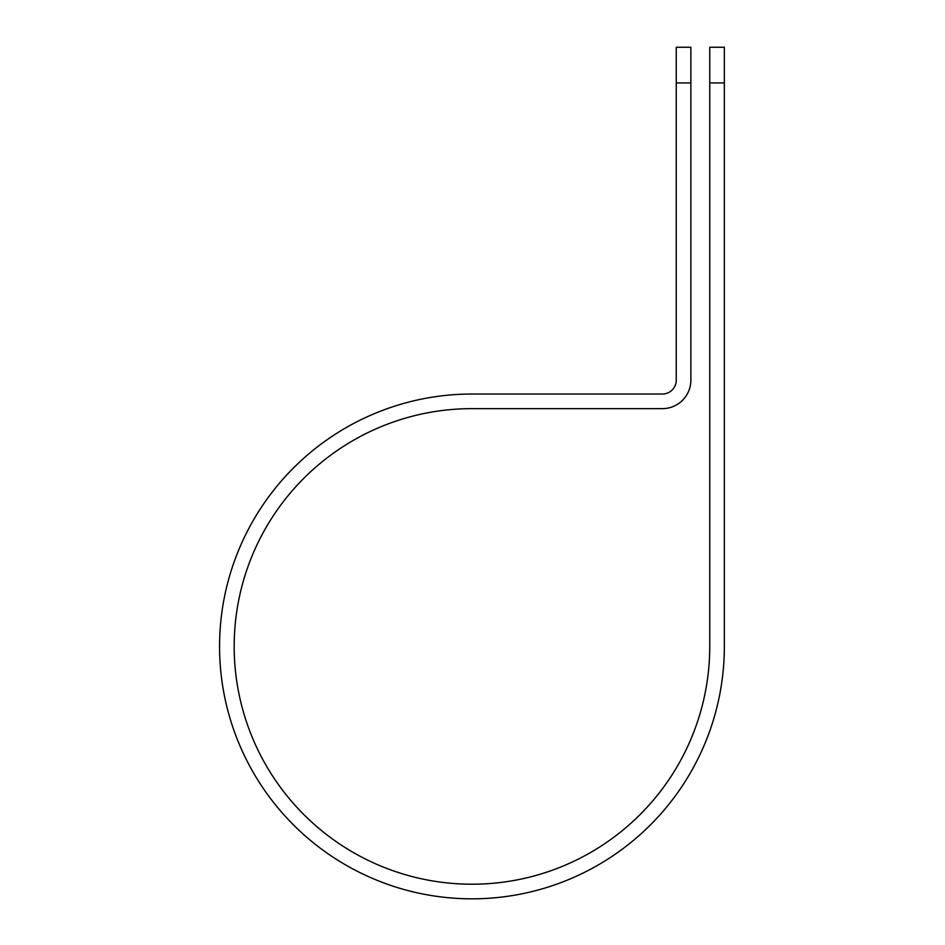 <?xml version="1.0" encoding="UTF-8"?>
<svg xmlns="http://www.w3.org/2000/svg" width="945" height="945" viewBox="0 0 945 945"><rect width="100%" height="100%" fill="white"/><g stroke="black" fill="none" stroke-linecap="round" stroke-linejoin="round"><path stroke-width="1.42" d="M709.742 82.936L709.742 47.25L724.354 47.25L724.354 82.936L709.742 82.936L709.742 646.427A237.786 237.786 0 0 1 471.957 884.213A237.786 237.786 0 0 1 234.183 646.427A237.786 237.786 0 0 1 471.957 408.642L662.374 408.642A28.492 28.492 0 0 0 690.866 380.15L690.866 82.936L676.254 82.936L676.254 47.25L690.866 47.25L690.866 82.936M676.254 82.936L676.254 380.15A13.88 13.88 0 0 1 662.374 394.03L471.957 394.03A252.398 252.398 0 0 0 219.559 646.427A252.398 252.398 0 0 0 471.957 898.825A252.398 252.398 0 0 0 724.354 646.427L724.354 82.936"/></g></svg>
